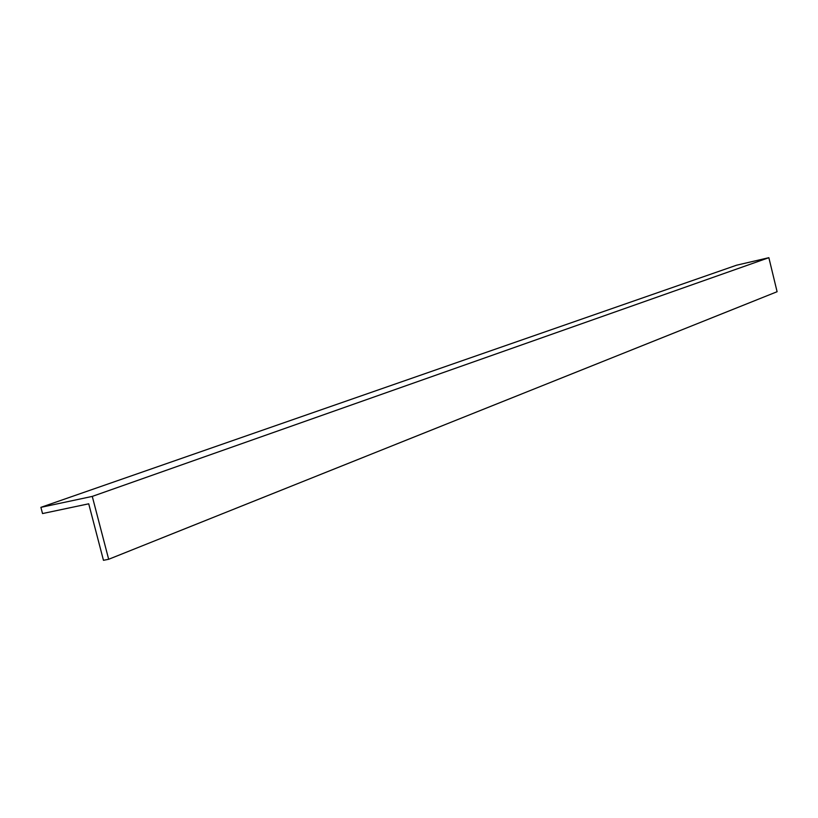 <?xml version="1.0" encoding="UTF-8"?>
<svg xmlns="http://www.w3.org/2000/svg" width="818" height="818" viewBox="0 0 818 818"><rect width="100%" height="100%" fill="white"/><g stroke="black" fill="none" stroke-linecap="round" stroke-linejoin="round"><path stroke-width="1.23" d="M42.526 513.561L40.9 507.344L92.27 496.403L108.671 559.277L103.467 560.31L88.722 503.806L42.526 513.561M92.27 496.403L768.859 257.69L736.568 265.206L40.9 507.344M768.859 257.69L777.1 291.719L108.671 559.277"/></g></svg>
